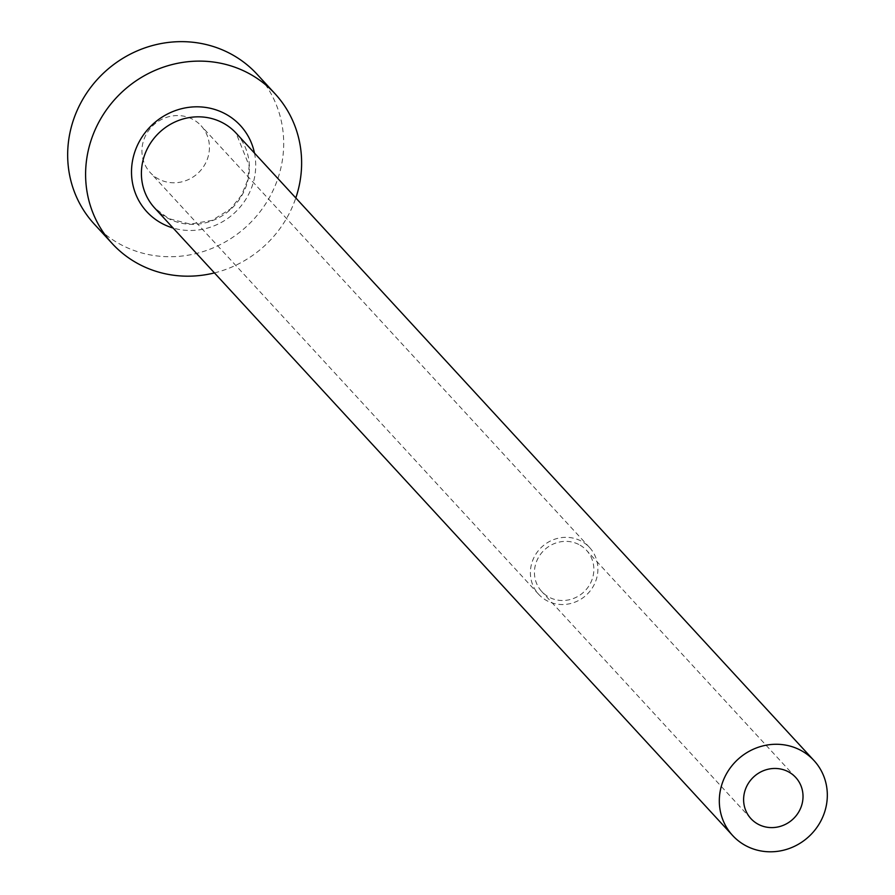 <?xml version="1.0" encoding="UTF-8"?>
<svg xmlns="http://www.w3.org/2000/svg" width="895" height="895" viewBox="0 0 895 895"><rect width="100%" height="100%" fill="white"/><g stroke="black" fill="none" stroke-linecap="round" stroke-linejoin="round"><path stroke-width="0.67" stroke-dasharray="4.47 3.36" d="M578.718 544.428A30.419 28.83 137.4 0 0 541.106 553.524A30.419 28.83 137.4 0 0 541.766 591.55A30.419 28.83 137.4 0 0 549.575 597.446A30.419 28.83 137.4 0 0 587.187 588.351A30.419 28.83 137.4 0 0 586.527 550.324A30.419 28.83 137.4 0 0 578.718 544.428M159.12 179.302A34.569 32.768 -42.6 0 1 150.259 172.601A34.569 32.768 -42.6 0 1 149.499 129.395A34.569 32.768 -42.6 0 1 192.246 119.057A34.569 32.768 -42.6 0 1 201.106 125.759A34.569 32.768 -42.6 0 1 201.867 168.965A34.569 32.768 -42.6 0 1 159.12 179.302M580.71 540.815A34.569 32.768 137.4 0 0 537.962 551.152A34.569 32.768 137.4 0 0 538.712 594.358A34.569 32.768 137.4 0 0 547.583 601.06A34.569 32.768 137.4 0 0 590.331 590.722A34.569 32.768 137.4 0 0 589.57 547.516A34.569 32.768 137.4 0 0 580.71 540.815M214.442 272.908A110.622 104.849 137.4 0 0 295.809 197.963M94.311 224.13A110.622 104.849 137.4 0 0 122.693 245.577A110.622 104.849 137.4 0 0 259.472 212.495A110.622 104.849 137.4 0 0 257.055 74.24M154.723 208.065A55.311 52.425 137.4 0 0 168.909 218.794A55.311 52.425 137.4 0 0 237.298 202.248A55.311 52.425 137.4 0 0 236.09 133.12L249.19 165.844L247.669 180.085L241.56 195.233L230.429 209.016L211.981 220.416L190.21 224.097L168.685 218.615L154.723 208.065M254.471 153.067A63.612 60.289 -42.6 0 1 234.456 212.988A63.612 60.289 -42.6 0 1 173.093 228.024M750.939 818.645L541.766 591.55M538.712 594.358L150.259 172.601M589.57 547.516L201.106 125.759M795.689 777.419L586.527 550.324"/><path stroke-width="1.34" d="M787.891 771.524A30.419 28.83 137.4 0 0 750.278 780.619A30.419 28.83 137.4 0 0 750.939 818.645A30.419 28.83 137.4 0 0 758.747 824.541A30.419 28.83 137.4 0 0 796.36 815.446A30.419 28.83 137.4 0 0 795.689 777.419A30.419 28.83 137.4 0 0 787.891 771.524M746.822 846.234A55.311 52.425 137.4 0 0 815.211 829.687A55.311 52.425 137.4 0 0 814.002 760.56A55.311 52.425 137.4 0 0 799.817 749.842A55.311 52.425 137.4 0 0 731.428 766.377A55.311 52.425 137.4 0 0 732.636 835.505A55.311 52.425 137.4 0 0 746.822 846.234M295.809 197.963A110.622 104.849 137.4 0 0 274.978 93.695A110.622 104.849 137.4 0 0 246.606 72.26A110.622 104.849 137.4 0 0 109.828 105.33A110.622 104.849 137.4 0 0 112.244 243.597A110.622 104.849 137.4 0 0 140.616 265.043A110.622 104.849 137.4 0 0 214.442 272.908M274.978 93.695L257.055 74.24A110.622 104.849 137.4 0 0 228.672 52.794A110.622 104.849 137.4 0 0 91.894 85.864A110.622 104.849 137.4 0 0 94.311 224.13L112.244 243.597M173.093 228.024A63.612 60.289 -42.6 0 1 163.136 224.074A63.612 60.289 -42.6 0 1 139.497 141.231A63.612 60.289 -42.6 0 1 224.086 113.218A63.612 60.289 -42.6 0 1 254.471 153.067M814.002 760.56L236.09 133.12A55.311 52.425 137.4 0 0 221.904 122.402A55.311 52.425 137.4 0 0 153.515 138.938A55.311 52.425 137.4 0 0 154.723 208.065L732.636 835.505"/></g></svg>
